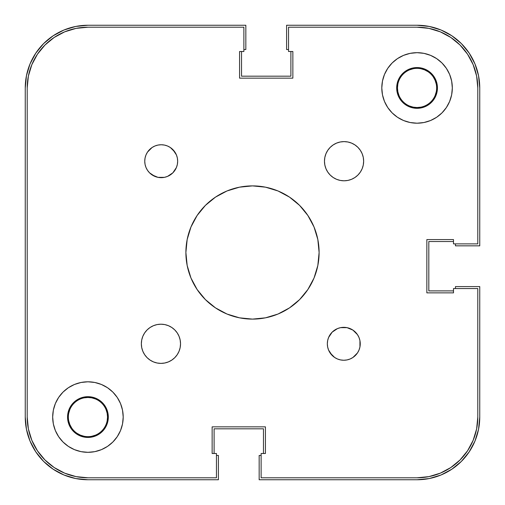 <?xml version="1.0" encoding="UTF-8"?>
<svg xmlns="http://www.w3.org/2000/svg" width="505" height="505" viewBox="0 0 505 505"><rect width="100%" height="100%" fill="white"/><g stroke="black" fill="none" stroke-linecap="round" stroke-linejoin="round"><path stroke-width="0.76" d="M409.561 106.037L413.241 107.155L417.061 107.527L420.88 107.155M435.159 95.439L436.276 91.759L435.159 95.439M436.648 87.958L437.437 87.939L436.648 87.939A19.588 19.588 0 0 1 417.061 107.527A19.588 19.588 0 0 1 397.473 87.939A19.588 19.588 0 0 0 417.061 107.527A19.588 19.588 0 0 0 436.648 87.939L436.648 87.958M436.276 84.12L435.159 80.44L436.276 84.12M427.943 71.653L424.56 69.841L420.88 68.724L424.56 69.841L427.943 71.653M413.241 68.724L409.561 69.841L413.241 68.724M397.845 84.12L397.473 87.939A19.588 19.588 0 0 1 417.061 68.352A19.588 19.588 0 0 1 436.648 87.939A19.588 19.588 0 0 0 417.061 68.352A19.588 19.588 0 0 0 397.473 87.939L396.684 87.939L397.473 87.939L397.845 91.759L398.963 95.439M68.352 417.061L68.352 417.079A19.588 19.588 0 0 0 87.939 436.648A19.588 19.588 0 0 0 107.527 417.061L108.316 417.061L107.527 417.061A19.588 19.588 0 0 1 87.939 436.648A19.588 19.588 0 0 1 68.352 417.061L68.352 417.061A19.588 19.588 0 0 1 87.939 397.473A19.588 19.588 0 0 1 107.527 417.061A19.588 19.588 0 0 0 87.939 397.473A19.588 19.588 0 0 0 68.352 417.061L67.563 417.061L68.352 417.061M68.724 420.88L69.841 424.56L68.724 420.88M77.057 433.347L80.44 435.159L84.12 436.276L80.44 435.159L77.057 433.347M91.759 436.276L95.439 435.159L91.759 436.276M107.155 420.88L107.527 417.061L107.155 413.241L106.037 409.561M95.439 398.963L91.759 397.845L87.939 397.473L84.12 397.845M69.841 409.561L68.724 413.241L69.841 409.561M25.25 417.061L25.25 87.939A62.689 62.689 0 0 1 87.939 25.25L75.712 26.456L63.952 30.022L53.113 35.817L43.613 43.613L35.817 53.113L30.022 63.952L26.456 75.712L25.25 87.939L25.25 417.061L26.456 429.288L30.022 441.048L35.817 451.887L43.613 461.387L53.113 469.183L63.952 474.978L75.712 478.544L87.939 479.75A62.689 62.689 0 0 1 25.25 417.061L26.456 429.288L30.022 441.048L35.817 451.887L43.613 461.387L53.113 469.183L63.952 474.978L75.712 478.544M87.939 479.75L218.412 479.75L218.412 455.459L216.456 455.459L218.412 455.459L218.412 479.75L87.939 479.75M214.101 453.496L214.101 428.814L263.471 428.814L214.101 428.814L214.101 453.496M263.471 453.496L263.471 428.814L263.471 453.496M259.16 455.459L261.123 455.459L259.16 455.459L259.16 479.75L259.16 455.459M417.061 479.75L259.16 479.75L417.061 479.75L429.288 478.544L441.048 474.978L451.887 469.183L461.387 461.387L469.183 451.887L474.978 441.048L478.544 429.288L479.75 417.061A62.689 62.689 0 0 1 417.061 479.75L429.288 478.544L441.048 474.978L451.887 469.183L461.387 461.387L469.183 451.887L474.978 441.048L478.544 429.288M479.75 286.587L479.75 417.061L479.75 286.587L455.459 286.587L455.459 288.544L455.459 286.587L479.75 286.587M453.496 290.899L428.814 290.899L428.814 241.529L428.814 290.899L453.496 290.899M453.496 241.529L428.814 241.529L453.496 241.529M455.459 245.84L455.459 243.877L455.459 245.84L479.75 245.84L455.459 245.84M479.75 87.939L479.75 245.84L479.75 87.939L478.544 75.712L474.978 63.952L469.183 53.113L461.387 43.613L451.887 35.817L441.048 30.022L429.288 26.456L417.061 25.25A62.689 62.689 0 0 1 479.75 87.939L478.544 75.712L474.978 63.952L469.183 53.113L461.387 43.613L451.887 35.817L441.048 30.022L429.288 26.456M286.587 25.25L417.061 25.25L286.587 25.25L286.587 49.541L288.544 49.541L286.587 49.541L286.587 25.25M290.899 51.504L290.899 76.186L241.529 76.186L290.899 76.186L290.899 51.504M241.529 51.504L241.529 76.186L241.529 51.504M245.84 49.541L243.877 49.541L245.84 49.541L245.84 25.25L245.84 49.541M87.939 25.25L245.84 25.25L87.939 25.25L75.712 26.456L63.952 30.022L53.113 35.817L43.613 43.613L35.817 53.113L30.022 63.952L26.456 75.712M440.303 473.166L450.801 467.554L460.005 460.005L467.554 450.801L473.166 440.303L476.625 428.909L477.793 417.061A60.733 60.733 0 0 1 417.061 477.793L428.909 476.625L440.303 473.166L428.909 476.625M473.166 64.697L467.554 54.199L460.005 44.995L450.801 37.446L440.303 31.834L428.909 28.375L417.061 27.207A60.733 60.733 0 0 1 477.793 87.939L477.793 243.877L453.496 243.877L453.496 239.572L426.858 239.572L453.496 239.572L426.858 239.572L426.858 292.856L453.496 292.856L426.858 292.856L426.858 239.572L453.496 239.572L453.496 243.877L477.793 243.877L477.793 87.939L476.625 76.091L473.166 64.697L476.625 76.091M64.697 31.834L76.091 28.375L64.697 31.834L54.199 37.446L44.995 44.995L37.446 54.199L31.834 64.697L28.375 76.091L27.207 87.939L27.207 417.061L28.375 428.909L31.834 440.303L28.375 428.909M31.834 440.303L37.446 450.801L44.995 460.005L54.199 467.554L64.697 473.166L76.091 476.625L87.939 477.793A60.733 60.733 0 0 1 27.207 417.061L27.207 87.939A60.733 60.733 0 0 1 87.939 27.207L243.877 27.207L243.877 51.504L239.572 51.504L239.572 78.142L239.572 51.504L239.572 78.142L292.856 78.142L292.856 51.504L292.856 78.142L239.572 78.142L239.572 51.504L243.877 51.504L243.877 27.207L87.939 27.207L76.091 28.375M71.653 427.943L69.841 424.56M433.347 77.057L435.159 80.44M265.428 453.496L265.428 426.858L265.428 453.496L265.428 426.858L212.144 426.858L212.144 453.496L212.144 426.858L265.428 426.858L265.428 453.496L261.123 453.496L265.428 453.496M174.793 329.942L177.23 332.909L179.035 336.292L180.152 339.972L180.531 343.791A19.588 19.588 0 0 1 160.937 363.385A19.588 19.588 0 0 1 141.349 343.791L141.722 339.972L142.839 336.292L144.651 332.909L147.088 329.942L150.054 327.505L153.438 325.693L157.118 324.576L160.937 324.204L164.763 324.576L168.436 325.693L171.82 327.505L174.793 329.942L177.23 332.909L179.035 336.292L180.152 339.972L180.531 343.791L180.152 347.617L179.035 351.291L177.23 354.674L174.793 357.647L171.82 360.078L168.436 361.889L164.763 363.007L160.937 363.385L157.118 363.007L153.438 361.889L150.054 360.078L147.088 357.647L144.651 354.674L142.839 351.291L141.722 347.617L141.349 343.791L141.722 339.972M363.278 157.383L363.651 161.209A19.588 19.588 0 0 1 344.063 180.796A19.588 19.588 0 0 1 324.469 161.209L324.848 157.383L325.965 153.709L327.77 150.326L330.207 147.353L333.18 144.922L336.564 143.111L340.237 141.993L344.063 141.615L347.882 141.993L351.562 143.111L354.946 144.922L357.912 147.353L360.349 150.326L362.161 153.709L363.278 157.383L363.651 161.209L363.278 165.028L362.161 168.708L360.349 172.091L357.912 175.058L354.946 177.495L351.562 179.307L347.882 180.424L344.063 180.796L340.237 180.424L336.564 179.307L333.18 177.495L330.207 175.058L327.77 172.091L325.965 168.708L324.848 165.028L324.469 161.209L324.848 157.383L325.965 153.709M328.591 350.091L327.65 347.004L327.335 343.791A16.457 16.457 0 0 1 343.791 327.335A16.457 16.457 0 0 1 360.248 343.791A16.457 16.457 0 0 1 343.791 360.248A16.457 16.457 0 0 1 327.335 343.791L327.65 340.578L328.591 337.491L332.157 332.157L337.491 328.591L340.578 327.65L347.004 327.65L352.932 330.112L357.477 334.651L358.998 337.491L359.932 340.578L359.932 347.004L358.998 350.091L357.477 352.932L352.932 357.477L350.091 358.998L347.004 359.932L343.791 360.248L340.578 359.932L337.491 358.998L334.651 357.477L332.157 355.425L328.591 350.091L327.65 347.004L327.335 343.791L327.65 340.578L328.591 337.491M176.409 154.909L177.35 157.996L177.665 161.209A16.457 16.457 0 0 1 161.209 177.665A16.457 16.457 0 0 1 144.752 161.209L145.068 157.996L146.002 154.909L147.523 152.068L149.575 149.575L152.068 147.523L154.909 146.002L157.996 145.068L161.209 144.752L164.422 145.068L167.508 146.002L170.349 147.523L172.843 149.575L176.409 154.909L177.35 157.996L177.665 161.209L177.35 164.422L176.409 167.508L172.843 172.843L167.508 176.409L164.422 177.35L161.209 177.665L157.996 177.35L154.909 176.409L149.575 172.843L147.523 170.349L146.002 167.508L145.068 164.422L144.752 161.209A16.457 16.457 0 0 1 161.209 144.752A16.457 16.457 0 0 1 177.665 161.209L177.35 164.422L176.409 167.508M437.046 83.963L437.437 87.939L437.046 91.916L435.884 95.735L434.003 99.258L431.466 102.345L428.379 104.882L424.856 106.763L421.037 107.925L417.061 108.316L413.084 107.925L409.265 106.763L405.742 104.882L402.655 102.345L400.118 99.258L398.237 95.735L397.075 91.916L396.684 87.939L397.075 83.963L398.237 80.143L400.118 76.621L402.655 73.534L405.742 70.997L409.265 69.116L413.084 67.954L417.061 67.563L421.037 67.954L424.856 69.116L428.379 70.997L431.466 73.534L434.003 76.621L435.884 80.143L437.046 83.963L437.437 87.939A20.377 20.377 0 0 1 417.061 108.316A20.377 20.377 0 0 1 396.684 87.939L396.696 87.27M73.534 402.655L76.621 400.118L80.143 398.237L83.963 397.075L87.939 396.684L91.916 397.075L95.735 398.237L99.258 400.118L102.345 402.655L104.882 405.742L106.763 409.265L107.925 413.084L108.316 417.061A20.377 20.377 0 0 1 87.939 437.437A20.377 20.377 0 0 1 67.563 417.061L67.954 413.084L69.116 409.265L70.997 405.742L74.304 401.923M123.201 417.061A35.262 35.262 0 0 1 87.939 452.322A35.262 35.262 0 0 1 52.678 417.061L53.353 410.18L55.361 403.564L58.618 397.467L63.005 392.126L68.352 387.739L74.443 384.482L81.059 382.474L87.939 381.799L94.82 382.474L101.436 384.482L107.533 387.739L112.874 392.126L117.261 397.467L120.518 403.564L122.526 410.18L123.201 417.061L122.526 423.941L120.518 430.557L117.261 436.648L112.874 441.995L107.533 446.382L101.436 449.639L94.82 451.647L87.939 452.322L81.059 451.647L74.443 449.639L68.352 446.382L63.005 441.995L58.618 436.648L55.361 430.557L53.353 423.941L52.678 417.061A35.262 35.262 0 0 1 87.939 381.799A35.262 35.262 0 0 1 123.201 417.061M452.322 87.939A35.262 35.262 0 0 1 417.061 123.201A35.262 35.262 0 0 1 381.799 87.939L382.474 81.059L384.482 74.443L387.739 68.352L392.126 63.005L397.467 58.618L403.564 55.361L410.18 53.353L417.061 52.678L423.941 53.353L430.557 55.361L436.648 58.618L441.995 63.005L446.382 68.352L449.639 74.443L451.647 81.059L452.322 87.939L451.647 94.82L449.639 101.436L446.382 107.533L441.995 112.874L436.648 117.261L430.557 120.518L423.941 122.526L417.061 123.201L410.18 122.526L403.564 120.518L397.467 117.261L392.126 112.874L387.739 107.533L384.482 101.436L382.474 94.82L381.799 87.939A35.262 35.262 0 0 1 417.061 52.678A35.262 35.262 0 0 1 452.322 87.939M319.109 252.5A66.609 66.609 0 0 1 252.5 319.109A66.609 66.609 0 0 1 185.891 252.5L187.172 239.503L190.959 227.01L197.12 215.496L205.402 205.402L215.496 197.12L227.01 190.959L239.503 187.172L252.5 185.891L265.497 187.172L277.99 190.959L289.504 197.12L299.598 205.402L307.88 215.496L314.041 227.01L317.828 239.503L319.109 252.5L317.828 265.497L314.041 277.99L307.88 289.504L299.598 299.598L289.504 307.88L277.99 314.041L265.497 317.828L252.5 319.109L239.503 317.828L227.01 314.041L215.496 307.88L205.402 299.598L197.12 289.504L190.959 277.99L187.172 265.497L185.891 252.5A66.609 66.609 0 0 1 252.5 185.891A66.609 66.609 0 0 1 319.109 252.5M64.697 473.166L76.091 476.625L64.697 473.166M473.166 440.303L476.625 428.909L473.166 440.303M440.303 31.834L428.909 28.375L440.303 31.834M31.834 64.697L28.375 76.091L31.834 64.697M431.466 102.345L430.696 103.077M417.061 108.316L416.675 108.31M108.316 417.061L107.925 421.037L106.763 424.856L104.882 428.379L102.345 431.466L99.258 434.003L95.735 435.884L91.916 437.046L87.939 437.437L83.963 437.046L80.143 435.884L76.621 434.003L73.534 431.466L70.997 428.379L69.116 424.856L67.954 421.037L67.563 417.061A20.377 20.377 0 0 1 87.939 396.684A20.377 20.377 0 0 1 108.316 417.061L108.304 417.73M87.939 396.684L88.324 396.69M87.939 477.793L216.456 477.793L216.456 453.496L212.144 453.496L212.144 426.858L212.144 453.496L216.456 453.496L216.456 477.793L87.939 477.793M261.123 477.793L261.123 453.496L261.123 477.793L417.061 477.793L261.123 477.793M477.793 288.544L477.793 417.061L477.793 288.544L453.496 288.544L453.496 292.856L426.858 292.856L453.496 292.856L453.496 288.544L477.793 288.544M288.544 27.207L417.061 27.207L288.544 27.207L288.544 51.504L292.856 51.504L292.856 78.142L292.856 51.504L288.544 51.504L288.544 27.207M147.088 329.942L150.054 327.505L153.438 325.693L157.118 324.576L160.937 324.204L164.763 324.576L168.436 325.693M141.722 347.617L141.349 343.791A19.588 19.588 0 0 1 160.937 324.204A19.588 19.588 0 0 1 180.531 343.791L180.152 347.617L179.035 351.291M177.23 354.674L174.793 357.647M164.763 363.007L160.937 363.385L157.118 363.007M144.651 354.674L142.839 351.291M327.77 150.326L330.207 147.353M340.237 141.993L344.063 141.615L347.882 141.993M360.349 150.326L362.161 153.709M330.207 175.058L327.77 172.091L325.965 168.708L324.848 165.028L324.469 161.209A19.588 19.588 0 0 1 344.063 141.615A19.588 19.588 0 0 1 363.651 161.209L363.278 165.028M357.912 175.058L354.946 177.495L351.562 179.307L347.882 180.424L344.063 180.796L340.237 180.424L336.564 179.307M359.932 347.004L358.998 350.091L357.477 352.932L352.932 357.477M340.578 359.932L337.491 358.998M334.651 357.477L330.112 352.932M337.491 328.591L340.578 327.65L347.004 327.65L352.932 330.112M167.508 176.409L164.422 177.35L157.996 177.35L152.068 174.888M145.068 157.996L146.002 154.909L147.523 152.068L152.068 147.523M164.422 145.068L167.508 146.002M170.349 147.523L174.888 152.068M403.564 55.361L402.914 55.638M413.084 67.954L417.061 67.563M101.436 449.639L102.086 449.362M91.916 437.046L87.939 437.437M67.954 421.037L67.563 417.061M396.684 87.939A20.377 20.377 0 0 1 417.061 67.563A20.377 20.377 0 0 1 437.437 87.939"/></g></svg>
